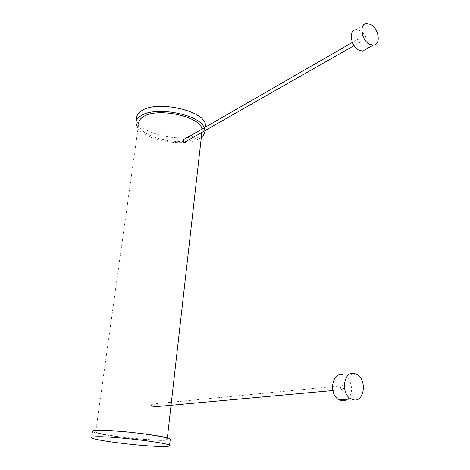 <?xml version="1.0" encoding="UTF-8"?>
<svg xmlns="http://www.w3.org/2000/svg" width="470" height="470" viewBox="0 0 470 470"><rect width="100%" height="100%" fill="white"/><g stroke="black" fill="none" stroke-linecap="round" stroke-linejoin="round"><path stroke-width="0.35" stroke-dasharray="2.35 1.76" d="M347.301 399.277C354.145 394.506 352.241 378.797 344.487 375.507L342.712 374.884M366.341 49.015C369.902 44.574 366.112 33.576 360.014 30.65L356.125 29.763L366.688 23.518M341.96 389.889C343.964 389.137 344.146 387.744 342.501 385.7L342.172 385.582C340.168 386.316 339.98 387.709 341.62 389.765L341.96 389.889M153.567 406.856C154.518 405.792 154.448 404.829 153.355 403.959L153.079 403.877M359.444 42.042L360.061 42.188C361.265 41.366 361.113 40.232 359.609 38.775L358.98 38.634C357.782 39.456 357.934 40.59 359.444 42.042M185.538 141.723L184.751 139.396L184.187 139.337M204.197 127.811L204.897 130.684M201.336 137.246L199.327 138.568C185.256 147.257 146.687 141.059 138.01 128.51M205.355 127.141C204.873 129.72 203.046 131.917 199.879 133.738C183.488 144.237 136.347 133.298 136.629 118.511L135.936 123.428M91.732 437.787L92.614 431.519C94.294 434.58 147.833 441.048 164.982 440.378L170.216 439.714M162.414 440.002C166.227 439.897 167.837 439.515 167.244 438.857C166.492 436.16 113.358 429.78 99.387 430.796C96.473 430.949 95.246 431.301 95.704 431.842C97.219 434.662 146.675 440.631 162.414 440.002M201.977 129.085L201.965 132.358M201.847 132.728C201.154 134.655 199.568 136.323 197.1 137.722C182.037 147.316 138.421 137.269 138.662 123.816L95.704 431.842M356.378 374.19L344.487 375.507M342.501 385.7L153.355 403.959M360.061 42.188L354.063 45.608M204.861 130.184L205.19 127.235M167.244 438.857L167.349 437.928M201.888 132.405L202.153 130.043M358.98 38.634L352.382 42.429M341.62 389.765L332.801 390.564"/><path stroke-width="0.7" d="M353.381 399.805C364.667 402.702 367.299 378.82 356.378 374.19L354.586 373.556C343.605 370.26 340.245 393.825 351.143 398.983L353.381 399.805M342.712 374.884C331.802 371.653 328.383 394.841 339.193 399.899L341.414 400.71C343.552 401.11 345.515 400.634 347.301 399.277M369.684 44.28L373.286 45.155C381.252 45.243 379.026 28.47 370.595 24.446L366.688 23.518C358.88 23.618 361.265 40.432 369.684 44.28M356.125 29.763C348.34 29.91 350.649 46.495 359.027 50.243L362.611 51.089L366.341 49.015M153.079 403.877C151.311 404.447 151.087 405.475 152.415 406.961L153.567 406.856M352.382 42.429L184.187 139.337C183.059 140.089 183.141 140.971 184.44 141.975L185.538 141.723M138.01 128.51L135.936 123.428C135.818 120.69 137.275 118.281 140.307 116.196C153.878 105.58 199.926 114.157 204.197 127.811M204.897 130.684C204.955 133.157 203.768 135.348 201.336 137.246M136.629 118.511C136.517 115.743 137.974 113.305 141.006 111.19C155.782 99.481 205.966 110.785 205.413 125.255L205.355 127.141M170.216 439.714L170.281 439.133C169.494 436.201 111.637 429.257 96.562 430.385C93.442 430.549 92.126 430.931 92.614 431.519M164.283 446.5C168.471 446.435 170.24 446.077 169.576 445.419C168.759 442.752 110.744 435.913 95.669 436.795C92.549 436.918 91.239 437.247 91.732 437.787C93.46 440.584 147.122 446.947 164.283 446.5M138.662 123.816C138.55 121.278 139.907 119.045 142.733 117.112C155.911 106.89 200.437 116.131 201.977 129.085M201.965 132.358L201.847 132.728M373.286 45.155L362.611 51.089M354.063 45.608L184.986 142.04M205.19 127.235L205.413 125.255M170.281 439.133L169.576 445.419M167.349 437.928L201.888 132.405M332.801 390.564L152.415 406.961M351.143 398.983L339.193 399.899"/></g></svg>
